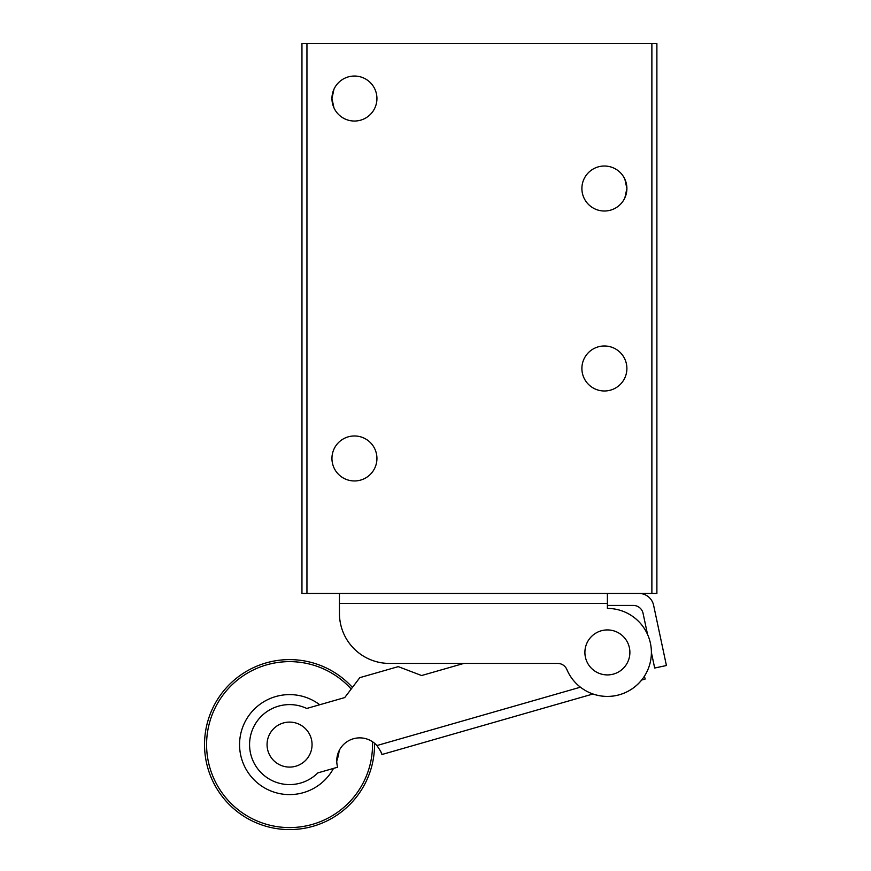 <?xml version="1.0" encoding="UTF-8"?>
<svg xmlns="http://www.w3.org/2000/svg" width="871" height="871" viewBox="0 0 871 871"><rect width="100%" height="100%" fill="white"/><g stroke="black" fill="none" stroke-linecap="round" stroke-linejoin="round"><path stroke-width="1.31" d="M651.388 652.423A43.986 43.986 0 0 0 607.392 608.426L607.392 603.429L339.45 603.429L339.45 613.434A49.985 49.985 0 0 0 389.435 663.419L557.658 663.419A9.995 9.995 0 0 1 566.869 669.527A43.986 43.986 0 0 0 651.388 652.423M339.45 605.432L339.45 613.434M339.45 603.429L339.45 593.434M607.392 605.432L633.293 605.432A9.995 9.995 0 0 1 643.07 613.347L647.556 634.491A43.986 43.986 0 0 0 607.392 608.426L607.392 605.432M421.608 675.537L463.851 663.419L421.608 675.537L398.254 666.631L359.81 677.649L344.72 697.584L306.723 708.471A39.99 39.99 0 0 0 251.12 755.625A39.99 39.99 0 0 0 317.817 772.904L337.643 767.209A22.994 22.994 0 0 1 376.903 745.554C380.453 750.693 382.108 753.687 381.857 754.536L592.999 693.991A43.986 43.986 0 0 0 641.622 680.044L645.182 679.032L644.388 676.234A43.986 43.986 0 0 0 651.388 652.466L654.687 668.024L666.424 665.52L653.62 605.312A14.992 14.992 0 0 0 638.955 593.434M607.392 593.434L607.392 603.429M267.059 744.596A22.494 22.494 0 0 0 289.553 767.09A22.494 22.494 0 0 0 312.058 744.596A22.494 22.494 0 0 0 289.553 722.103A22.494 22.494 0 0 0 267.059 744.596M351.187 689.037A82.985 82.985 0 0 0 206.579 744.596A82.985 82.985 0 0 0 289.553 827.581A82.985 82.985 0 0 0 372.494 741.733M374.53 743.257A84.977 84.977 0 0 1 289.553 829.584A84.977 84.977 0 0 1 258.894 665.335A84.977 84.977 0 0 1 352.417 687.415M319.733 704.748A49.985 49.985 0 0 0 239.569 744.596A49.985 49.985 0 0 0 333.517 768.396M336.75 761.069A49.985 49.985 0 0 0 339.189 750.573M380.823 751.673L381.618 753.774M584.898 652.423A22.494 22.494 0 0 0 607.392 674.916A22.494 22.494 0 0 0 629.885 652.423A22.494 22.494 0 0 0 607.392 629.929A22.494 22.494 0 0 0 584.898 652.423M333.952 89.267L331.949 98.543L333.952 89.267M376.936 98.543A22.494 22.494 0 0 0 354.443 76.038A22.494 22.494 0 0 0 331.949 98.543A22.494 22.494 0 0 0 354.443 121.036A22.494 22.494 0 0 0 376.936 98.543M376.936 458.462A22.494 22.494 0 0 0 354.443 435.968A22.494 22.494 0 0 0 331.949 458.462A22.494 22.494 0 0 0 354.443 480.955A22.494 22.494 0 0 0 376.936 458.462M624.888 179.252L626.891 188.517A22.494 22.494 0 0 0 604.398 166.023A22.494 22.494 0 0 0 581.893 188.517C581.97 190.793 581.97 190.793 581.893 188.517C581.97 190.793 581.97 190.793 581.893 188.517A22.494 22.494 0 0 0 604.398 211.011A22.494 22.494 0 0 0 626.891 188.517L624.888 179.252M626.891 368.477A22.494 22.494 0 0 0 604.398 345.983A22.494 22.494 0 0 0 581.893 368.477A22.494 22.494 0 0 0 604.398 390.981A22.494 22.494 0 0 0 626.891 368.477M301.954 593.434L301.954 43.55L306.951 43.55L306.951 593.434L301.954 593.434M651.878 593.434L651.878 43.55L656.886 43.55L656.886 593.434L306.951 593.434M651.878 43.55L306.951 43.55M626.891 188.517L624.888 197.793L626.891 188.517M331.949 98.543L333.952 107.808L331.949 98.543M376.903 745.554L580.445 687.186"/></g></svg>
